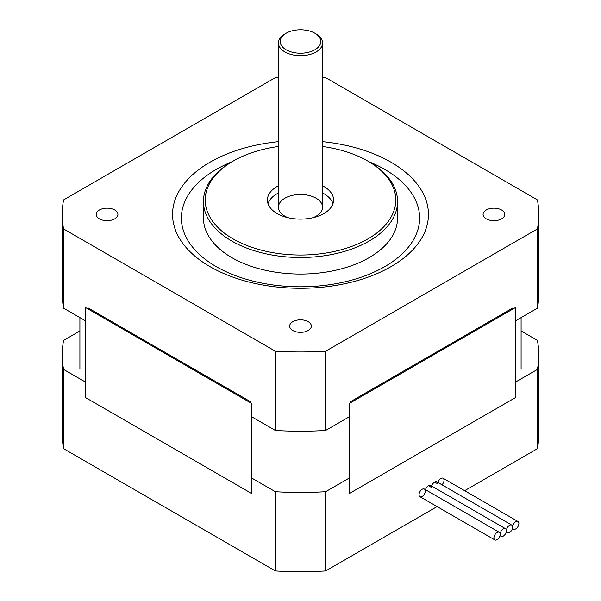<?xml version="1.0" encoding="UTF-8"?>
<svg xmlns="http://www.w3.org/2000/svg" width="601" height="601" viewBox="0 0 601 601"><rect width="100%" height="100%" fill="white"/><g stroke="black" fill="none" stroke-linecap="round" stroke-linejoin="round"><path stroke-width="0.9" d="M292.83 330.52A10.848 6.265 180 0 1 289.652 326.095A10.848 6.265 180 0 1 300.5 319.83A10.848 6.265 180 0 1 311.348 326.095A10.848 6.265 180 0 1 304.654 331.88A10.848 6.265 180 0 1 292.83 330.52M99.405 218.847A10.848 6.265 180 0 1 96.228 214.422A10.848 6.265 180 0 1 107.076 208.156A10.848 6.265 180 0 1 117.924 214.422A10.848 6.265 180 0 1 111.23 220.206A10.848 6.265 180 0 1 99.405 218.847M486.254 218.847A10.848 6.265 180 0 1 483.076 214.422A10.848 6.265 180 0 1 493.924 208.156A10.848 6.265 180 0 1 504.772 214.422A10.848 6.265 180 0 1 498.079 220.206A10.848 6.265 180 0 1 486.254 218.847M88.355 308.08L250.587 401.746M350.413 401.746L512.645 308.08M251.706 416.801L275.356 430.459L275.356 351.202L63.578 228.936A238.251 137.554 180 0 1 62.249 214.422A238.251 137.554 180 0 1 63.578 199.908L275.356 77.634A238.251 137.554 180 0 1 278.443 77.461M62.249 214.422L62.249 293.671A238.251 137.554 0 0 0 63.578 308.185L63.578 228.936M63.578 308.185L85.365 320.761M275.356 430.459A238.251 137.554 0 0 0 325.644 430.459L349.294 416.801M515.635 320.761L537.422 308.185A238.251 137.554 0 0 0 538.751 293.671L538.751 214.422A238.251 137.554 180 0 1 537.422 228.936L325.644 351.202A238.251 137.554 180 0 1 275.356 351.202M537.422 308.185L537.422 228.936M325.644 430.459L325.644 351.202M231.956 161.774A119.126 68.777 0 0 0 216.27 266.656A119.126 68.777 0 0 0 391.672 262.291A119.126 68.777 0 0 0 369.044 161.774M278.443 141.656A127.945 73.87 0 0 0 178.497 192.162A127.945 73.87 0 0 0 210.027 266.656A127.945 73.87 0 0 0 414.029 248.491A127.945 73.87 0 0 0 322.557 141.656M322.557 77.461A238.251 137.554 180 0 1 325.644 77.634L537.422 199.908A238.251 137.554 180 0 1 538.751 214.422M233.113 161.106L231.866 161.827A97.061 56.043 0 0 0 203.439 201.448L203.439 218.02A97.061 56.043 0 0 0 231.866 257.649A97.061 56.043 0 0 0 337.642 269.796A97.061 56.043 0 0 0 397.562 218.02L397.562 201.448A97.061 56.043 0 0 0 369.134 161.827L367.887 161.106A95.296 55.022 180 0 1 367.887 238.913A95.296 55.022 180 0 1 233.113 238.913A95.296 55.022 180 0 1 233.113 161.106A95.296 55.022 180 0 1 278.443 146.486M322.557 146.486A95.296 55.022 180 0 1 367.887 161.106M203.439 201.448A97.061 56.043 0 0 0 231.866 241.076A97.061 56.043 0 0 0 337.642 253.224A97.061 56.043 0 0 0 397.562 201.448M322.557 185.769A33.093 19.104 180 0 1 333.593 200.013A33.093 19.104 180 0 1 313.166 217.66A33.093 19.104 180 0 1 277.099 213.52A33.093 19.104 180 0 1 267.407 200.013A33.093 19.104 180 0 1 278.443 185.769M332.999 203.611A33.093 19.104 0 0 0 322.557 192.974M278.443 192.974A33.093 19.104 0 0 0 268.001 203.611M313.061 217.682A22.057 12.734 0 0 0 322.557 207.217A22.057 12.734 0 0 0 316.096 198.21A22.057 12.734 0 0 0 292.056 195.445A22.057 12.734 0 0 0 278.443 207.217A22.057 12.734 0 0 0 287.939 217.682M307.659 30.538A20.299 11.72 180 0 1 314.849 33.22A20.299 11.72 180 0 1 314.849 49.793A20.299 11.72 180 0 1 286.151 49.793A20.299 11.72 180 0 1 286.151 33.22A20.299 11.72 180 0 1 307.659 30.538M286.151 33.22L284.904 33.941A22.057 12.734 0 0 0 278.443 42.941A22.057 12.734 0 0 0 300.5 55.683A22.057 12.734 0 0 0 322.557 42.941A22.057 12.734 0 0 0 316.096 33.941L314.849 33.22M425.29 491.085A4.41 2.547 -60 0 1 423.367 495.524A4.41 2.547 -60 0 1 419.964 496.704A4.41 2.547 -60 0 1 419.964 491.61A4.41 2.547 -60 0 1 424.374 489.064A4.41 2.547 -60 0 1 425.29 491.085M425.485 489.702A4.41 2.547 -60 0 1 430.617 485.458A4.41 2.547 -60 0 1 431.533 487.479L428.408 485.683L431.533 487.479M434.651 482.077L437.768 483.88L434.651 482.077M437.971 482.498A4.41 2.547 -60 0 1 443.095 478.253A4.41 2.547 -60 0 1 441.983 484.819M431.728 486.104A4.41 2.547 -60 0 1 436.859 481.859A4.41 2.547 -60 0 1 437.768 483.88M79.903 330.978L63.578 340.399A238.251 137.554 -0 0 0 62.249 354.913A238.251 137.554 -0 0 0 63.578 369.427L85.365 382.003M63.578 369.427L63.578 448.684L275.356 570.95A238.251 137.554 -0 0 0 325.644 570.95L437.1 506.598M251.706 478.043L275.356 491.701L275.356 570.95M515.635 382.003L537.422 369.427A238.251 137.554 -0 0 0 538.751 354.913A238.251 137.554 -0 0 0 537.422 340.399L521.097 330.978M275.356 491.701A238.251 137.554 -0 0 0 325.644 491.701L349.294 478.043M464.641 490.701L537.422 448.684A238.251 137.554 -0 0 0 538.751 434.17L538.751 354.913M62.249 354.913L62.249 434.17A238.251 137.554 -0 0 0 63.578 448.684M325.644 491.701L325.644 570.95M537.422 369.427L537.422 448.684M506.403 530.713A4.41 2.547 120 0 0 507.319 532.726A4.41 2.547 120 0 0 510.715 531.547A4.41 2.547 120 0 0 512.645 527.107A4.41 2.547 120 0 0 511.729 525.086A4.41 2.547 120 0 0 508.333 526.266A4.41 2.547 120 0 0 506.403 530.713A4.41 2.547 120 0 0 505.494 528.692A4.41 2.547 120 0 0 502.09 529.872A4.41 2.547 120 0 0 500.167 534.312A4.41 2.547 120 0 0 501.076 536.332A4.41 2.547 120 0 0 504.479 535.153A4.41 2.547 120 0 0 506.403 530.713M500.167 534.312A4.41 2.547 120 0 0 499.251 532.291A4.41 2.547 120 0 0 494.841 534.837A4.41 2.547 120 0 0 494.841 539.931A4.41 2.547 120 0 0 498.237 538.751A4.41 2.547 120 0 0 500.167 534.312M512.645 527.107A4.41 2.547 120 0 0 513.554 529.128A4.41 2.547 120 0 0 517.972 526.581A4.41 2.547 120 0 0 517.972 521.488A4.41 2.547 120 0 0 514.569 522.667A4.41 2.547 120 0 0 512.645 527.107M85.365 397.494L251.706 493.534L251.706 403.474L85.365 307.434L85.365 397.494M349.294 493.534L515.635 397.494L515.635 307.434L349.294 403.474L349.294 493.534M322.557 207.217L322.557 42.941M278.443 207.217L278.443 42.941M511.729 525.086L436.859 481.859M507.319 532.726L506.207 532.088M501.076 536.332L499.964 535.686M505.494 528.692L430.617 485.458M499.251 532.291L424.374 489.064M494.841 539.931L419.964 496.704M517.972 521.488L443.095 478.253M513.554 529.128L512.443 528.482M79.903 369.322L79.903 317.606M521.097 369.322L521.097 317.606"/></g></svg>

